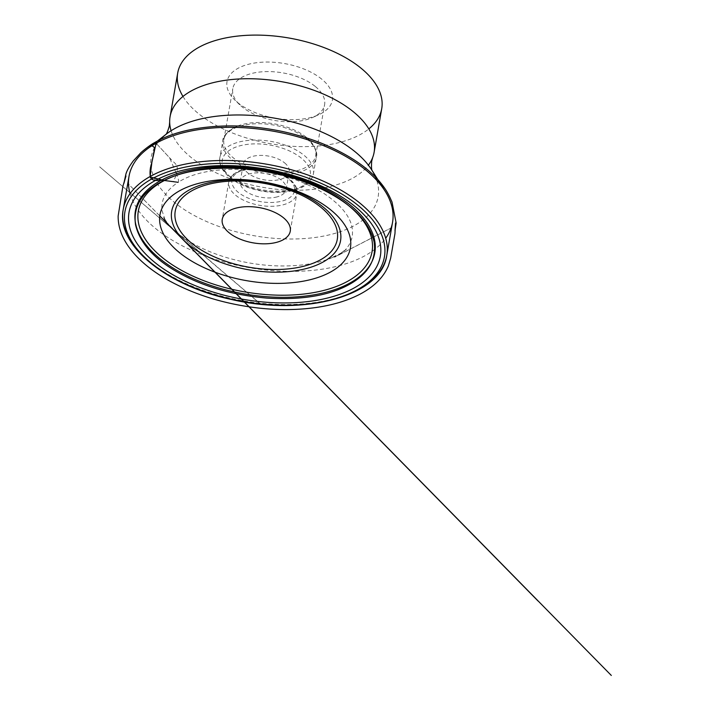 <?xml version="1.0" encoding="UTF-8"?>
<svg xmlns="http://www.w3.org/2000/svg" width="711" height="711" viewBox="0 0 711 711"><rect width="100%" height="100%" fill="white"/><g stroke="black" fill="none" stroke-linecap="round" stroke-linejoin="round"><path stroke-width="0.53" stroke-dasharray="3.56 2.67" d="M277.192 196.867A23.303 12.069 9.9 0 1 252.067 194.663A23.303 12.069 9.9 0 1 240.256 181.385A23.303 12.069 9.9 0 1 256.831 172.862A23.303 12.069 9.9 0 1 281.538 180.31A23.303 12.069 9.9 0 1 286.169 189.402A23.303 12.069 9.9 0 1 277.192 196.867M321.79 79.197A53.503 27.72 -170.1 0 0 249.57 64.008A53.503 27.72 -170.1 0 0 234.879 100.073A53.503 27.72 -170.1 0 0 318.768 114.72A53.503 27.72 -170.1 0 0 321.79 79.197M182.985 96.456A103.557 53.645 -170.1 0 0 341.831 141.853A103.557 53.645 -170.1 0 0 368.822 128.895M171.093 130.735A103.557 53.645 -170.1 0 0 262.874 187.34A103.557 53.645 -170.1 0 0 368.396 165.174M130.06 193.623A133.757 69.296 -170.1 0 0 248.859 267.612A133.757 69.296 -170.1 0 0 385.709 238.238M315.346 86.52A46.597 24.138 9.9 0 1 324.598 104.686A46.597 24.138 9.9 0 1 312.716 117.457A46.597 24.138 9.9 0 1 239.651 104.704A46.597 24.138 9.9 0 1 232.79 88.662A46.597 24.138 9.9 0 1 265.923 71.607A46.597 24.138 9.9 0 1 315.346 86.52M306.459 137.419A46.597 24.138 9.9 0 1 307.747 138.529A46.597 24.138 9.9 0 1 315.72 155.593A46.597 24.138 9.9 0 1 265.665 171.36A46.597 24.138 9.9 0 1 223.903 139.569A46.597 24.138 9.9 0 1 237.181 126.211A46.597 24.138 9.9 0 1 306.459 137.419M284.587 162.863A23.303 12.069 9.9 0 1 289.208 171.946A23.303 12.069 9.9 0 1 264.181 179.83A23.303 12.069 9.9 0 1 243.304 163.93A23.303 12.069 9.9 0 1 259.87 155.407A23.303 12.069 9.9 0 1 284.587 162.863M164.028 180.434L173.111 181.767L176.728 174.399L169.556 157.771L156.1 143.249L173.129 161.61C176.63 164.179 177.946 167.387 177.066 171.227C175.341 174.737 179.972 180.034 178.141 182.309C193.614 172.391 216.437 168.16 246.61 169.618C276.801 172.08 302.833 180.194 324.696 193.961C345.608 208.305 354.718 222.73 352.034 237.234C350.861 242.762 347.803 247.801 342.871 252.361L346.488 249.001L337.13 255.809L391.619 227.662M288.186 178.47A31.755 16.451 -170.1 0 0 234.23 175.315A31.755 16.451 -170.1 0 0 267.22 202.395A31.755 16.451 -170.1 0 0 288.186 178.47M158.109 142.164A115.182 59.671 -170.1 0 0 254.422 235.776A115.182 59.671 -170.1 0 0 376.741 180.318M351.714 292.559A133.757 69.296 9.9 0 1 143.64 256.244M306.841 138.921A47.459 24.592 9.9 0 1 316.271 157.433A47.459 24.592 9.9 0 1 265.292 173.493A47.459 24.592 9.9 0 1 222.756 141.107A47.459 24.592 9.9 0 1 256.511 123.741A47.459 24.592 9.9 0 1 306.841 138.921M229.333 175.964A47.459 24.592 -170.1 0 0 279.672 191.143A47.459 24.592 -170.1 0 0 313.418 173.777A47.459 24.592 -170.1 0 0 303.997 155.265A47.459 24.592 -170.1 0 0 253.658 140.085A47.459 24.592 -170.1 0 0 219.903 157.451A47.459 24.592 -170.1 0 0 229.333 175.964M231.102 177.688A44.704 23.161 9.9 0 1 260.617 144.004A44.704 23.161 9.9 0 1 307.063 182.132A44.704 23.161 9.9 0 1 231.102 177.688M289.955 180.194A34.519 17.882 9.9 0 1 296.807 193.65A34.519 17.882 9.9 0 1 259.728 205.337A34.519 17.882 9.9 0 1 228.8 181.785A34.519 17.882 9.9 0 1 253.347 169.147A34.519 17.882 9.9 0 1 289.955 180.194M391.601 227.733L334.597 257.195L342.729 252.254L329.211 258.92L336.01 256.013L328.118 259.275C319.177 262.368 309.018 264.412 297.651 265.399C273.255 267.3 248.69 264.43 223.947 256.778C210.358 252.458 198.325 247.037 187.82 240.496C183.456 237.101 186.993 240.211 184.967 238.7L173.715 230L178.719 234.514M159.797 215.922L127.784 183.34L159.797 215.957M170.827 227.218L260.821 304.228M260.733 304.219L99.682 166.854L176.23 232.239L165.734 221.334L170.524 227.431L163.308 217.033L165.565 221.414L162.046 210.572C160.73 199.658 166.098 190.237 178.141 182.309M165.716 134.566L166.267 134.139M372.155 170.596L371.791 170.009M312.716 117.457L318.768 114.72M239.651 104.704L234.879 100.073M315.72 155.593L324.598 104.686M223.903 139.569L232.79 88.662M237.181 126.211C227.493 131.162 222.694 136.13 222.756 141.107L219.903 157.451C218.935 161.415 219.877 169.031 229.76 177.492C235.288 181.98 242.202 185.571 250.503 188.264C262.51 192.032 274.339 193.241 285.982 191.899C301.624 189.837 310.769 183.794 313.418 173.777L316.271 157.433C318.03 152.767 315.186 146.466 307.747 138.529M286.169 189.402L289.208 171.946M240.256 181.385L243.304 163.93M290.266 231.173L296.807 193.65C298.229 189.828 295.803 184.833 289.537 178.665C280.054 171.484 268.278 167.894 254.209 167.867L239.616 170.56L233.306 174.275C232.008 174.675 230.506 177.181 228.8 181.785L222.25 219.308"/><path stroke-width="1.07" d="M368.822 128.895A103.557 53.645 -170.1 0 0 381.727 108.667A103.557 53.645 -170.1 0 0 329.237 49.663A103.557 53.645 -170.1 0 0 217.593 39.869A103.557 53.645 -170.1 0 0 177.697 73.055A103.557 53.645 -170.1 0 0 182.985 96.456M368.396 165.174A103.557 53.645 -170.1 0 0 372.751 157.309A103.557 53.645 -170.1 0 0 374.11 152.296A103.557 53.645 -170.1 0 0 321.621 93.292A103.557 53.645 -170.1 0 0 209.976 83.498A103.557 53.645 -170.1 0 0 170.08 116.684A103.557 53.645 -170.1 0 0 169.671 121.865A103.557 53.645 -170.1 0 0 171.093 130.735M385.709 238.238A133.757 69.296 -170.1 0 0 392.543 222.347A133.757 69.296 -170.1 0 0 385.158 191.232A133.757 69.296 -170.1 0 0 180.541 133.49A133.757 69.296 -170.1 0 0 146.493 149.577A133.757 69.296 -170.1 0 0 129.011 176.355A133.757 69.296 -170.1 0 0 130.06 193.623M178.177 171.458A127.545 66.07 -170.1 0 0 206.066 289.741A127.545 66.07 -170.1 0 0 379.816 241.58A127.545 66.07 -170.1 0 0 178.177 171.458M197.214 183.758A96.652 50.072 -170.1 0 0 218.348 273.388A96.652 50.072 -170.1 0 0 350.008 236.896A96.652 50.072 -170.1 0 0 197.214 183.758M235.554 208.243A34.519 17.882 -170.1 0 0 222.25 219.308A34.519 17.882 -170.1 0 0 253.187 242.86A34.519 17.882 -170.1 0 0 290.266 231.173A34.519 17.882 -170.1 0 0 283.405 217.717A34.519 17.882 -170.1 0 0 235.554 208.243M164.028 180.434C159.913 179.794 153.087 182.3 150.403 177.403C149.639 172.524 150.065 167.769 151.701 163.139L154.385 149.354C154.536 147.63 153.816 146.555 152.225 146.102L154.376 142.751C172.986 131.873 198.12 126.256 229.769 125.891C245.162 125.865 260.964 127.376 277.192 130.442C290.817 132.948 310.796 138.556 324.74 144.591C353.012 156.633 373.026 171.218 384.775 188.353C387.762 192.494 391.032 199.667 390.535 198.733L392.019 202.057L396.143 223.005L394.996 230.782L395.538 223.023L394.943 233.706L390.677 258.137L388.322 266.03C383.371 277.628 373.63 287.173 359.117 294.638C346.87 300.886 332.286 305.206 315.391 307.596C297.234 310.112 278.045 310.236 257.809 307.97C223.912 303.926 193.801 294.541 167.476 279.814C152.954 271.522 141.4 262.288 132.797 252.112C122.879 240.274 117.99 228.24 118.15 216.02L122.896 186.246L125.963 175.981L123.847 183.474L125.9 174.133C126.807 170.782 129.278 166.374 133.304 160.899L140.183 153.478C140.76 152.492 149.657 145.168 154.376 142.751L156.1 143.249L151.887 162.232L150.092 176.959L164.028 180.434C183.714 170.693 209.896 166.783 242.567 168.685C277.379 171.689 307.579 180.541 333.157 195.249C356.255 208.599 369.916 224.187 374.128 242.016C376.794 260.795 367.294 275.584 345.644 286.382C325.949 296.114 299.766 300.033 267.105 298.122C232.284 295.127 202.084 286.275 176.506 271.566C153.407 258.217 139.747 242.62 135.543 224.792C132.868 206.021 142.369 191.232 164.028 180.434L178.141 182.309M376.741 180.318A115.182 59.671 -170.1 0 0 371.791 170.009A115.182 59.671 -170.1 0 0 195.578 120.283A115.182 59.671 -170.1 0 0 166.267 134.139A115.182 59.671 -170.1 0 0 158.109 142.164M143.64 256.244A133.757 69.296 9.9 0 1 123.216 209.514A133.757 69.296 9.9 0 1 174.746 166.65A133.757 69.296 9.9 0 1 318.963 179.296A133.757 69.296 9.9 0 1 386.757 255.507A133.757 69.296 9.9 0 1 351.714 292.559M175.688 169.414A131.686 68.22 -170.1 0 0 204.484 291.546A131.686 68.22 -170.1 0 0 383.878 241.82A131.686 68.22 -170.1 0 0 175.688 169.414M182.194 172.053A121.528 62.959 9.9 0 1 374.324 238.869A121.528 62.959 9.9 0 1 208.776 284.755A121.528 62.959 9.9 0 1 182.194 172.053M184.042 172.942A118.613 61.448 -170.1 0 0 209.976 282.942A118.613 61.448 -170.1 0 0 371.56 238.158A118.613 61.448 -170.1 0 0 184.042 172.942M204.715 183.82A85.702 44.393 9.9 0 1 340.196 230.942A85.702 44.393 9.9 0 1 223.458 263.301A85.702 44.393 9.9 0 1 204.715 183.82M206.919 184.744A82.245 42.607 -170.1 0 0 224.907 261.017A82.245 42.607 -170.1 0 0 336.943 229.964A82.245 42.607 -170.1 0 0 206.919 184.744M178.719 234.514L173.137 229.466L611.318 675.45L159.797 215.922M159.797 215.957L537.987 600.955L170.827 227.218M169.671 121.865L169.334 125.971C167.752 131.428 166.498 134.352 165.574 134.726M372.751 157.309L371.675 161.281C371.311 166.961 371.498 170.125 372.235 170.791M166.267 134.139L146.493 149.577M371.791 170.009L385.158 191.232M129.011 176.355L123.216 209.514C115.813 245.028 166.294 285.786 231.688 299.535C304.646 316.688 381.523 295.954 386.757 255.507L392.543 222.347M177.697 73.055L170.08 116.684M381.727 108.667L374.11 152.296"/></g></svg>
